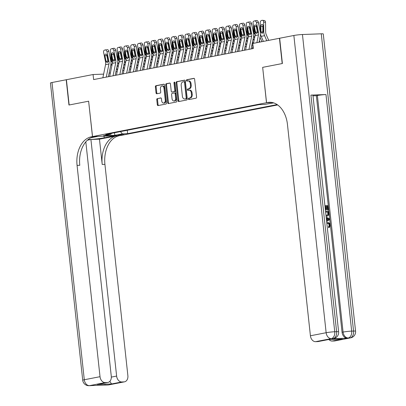 <?xml version="1.0" encoding="UTF-8"?>
<svg xmlns="http://www.w3.org/2000/svg" width="406" height="406" viewBox="0 0 406 406"><rect width="100%" height="100%" fill="white"/><g stroke="black" fill="none" stroke-linecap="round" stroke-linejoin="round"><path stroke-width="0.61" d="M188.374 98.968A0.7 0.472 -92.1 0 0 188.917 99.571L196.002 98.196A1 0.675 -92.1 0 0 196.565 97.075L194.621 79.211A1 0.675 -92.1 0 0 193.916 78.338A1 0.675 -92.1 0 0 193.85 78.348L186.76 79.728A0.7 0.472 -92.1 0 0 186.912 81.114L187.831 80.936A3.202 2.162 -92.1 0 1 188.054 80.911A3.202 2.162 -92.1 0 1 190.307 83.697L190.47 85.184A3.202 2.162 -92.1 0 1 188.678 88.777L187.765 88.955A0.7 0.472 -92.1 0 0 187.912 90.345L188.831 90.168A3.202 2.162 -92.1 0 1 189.054 90.142A3.202 2.162 -92.1 0 1 191.312 92.928L191.475 94.415A3.202 2.162 -92.1 0 1 189.683 98.008L188.765 98.186A0.7 0.472 -92.1 0 0 188.374 98.968M189.054 90.142L189.81 90.112A3.202 2.162 -92.1 0 1 192.063 92.898L192.226 94.385A3.202 2.162 -92.1 0 1 190.434 97.978L189.521 98.156A0.7 0.472 -92.1 0 0 189.399 99.48M194.175 78.404L187.511 79.698A0.7 0.472 -92.1 0 0 187.394 81.022M188.054 80.911L188.805 80.885A3.202 2.162 -92.1 0 1 191.059 83.672L191.221 85.159A3.202 2.162 -92.1 0 1 189.435 88.747L188.516 88.929A0.7 0.472 -92.1 0 0 188.394 90.249M123.942 134.543L118.288 134.985L123.942 134.543M157.325 98.572A1 0.675 -92.1 0 0 156.767 99.698L157.31 104.707A1 0.675 -92.1 0 0 158.015 105.58A1 0.675 -92.1 0 0 158.081 105.57L165.952 104.037A1 0.675 -92.1 0 0 166.516 102.916L164.572 85.057A1 0.675 -92.1 0 0 163.867 84.184A1 0.675 -92.1 0 0 163.801 84.194L155.929 85.722A1 0.675 -92.1 0 0 155.366 86.843L156.026 92.898A1 0.675 -92.1 0 0 156.731 93.771A1 0.675 -92.1 0 0 156.802 93.761L160.167 93.106A1 0.675 -92.1 0 0 160.73 91.984L160.4 88.98A2.68 1.807 -92.1 0 1 162.085 85.96A2.68 1.807 -92.1 0 1 163.973 88.29L165.247 100.049A2.68 1.807 -92.1 0 1 163.562 103.073A2.68 1.807 -92.1 0 1 161.679 100.744L161.466 98.78A1 0.675 -92.1 0 0 160.761 97.912A1 0.675 -92.1 0 0 160.69 97.917L158.076 98.546A1 0.675 -92.1 0 0 157.518 99.668L158.061 104.677A1 0.675 -92.1 0 0 158.513 105.489M88.691 101.19L69.157 104.987L66.411 79.713L93.081 74.526L93.634 79.581L253.329 48.522L252.776 43.467L279.45 38.281L282.195 63.554L262.657 67.355L266.503 102.743L92.538 136.573L88.625 101.201L92.472 136.589L91.314 136.812A25.502 17.194 -92.1 0 0 77.069 165.394L100.023 376.692A6.12 4.496 79 0 0 105.2 382.589L89.467 385.649L108.285 384.944L124.018 381.884L121.8 381.97L111.604 383.949L97.227 384.492L107.93 382.447A6.12 4.496 79 0 0 111.28 376.271L85.813 141.851M178.051 100.673A1 0.675 -92.1 0 0 178.757 101.546A1 0.675 -92.1 0 0 178.828 101.536L186.699 100.003A1 0.675 -92.1 0 0 187.257 98.881L185.319 81.022A1 0.675 -92.1 0 0 184.613 80.149A1 0.675 -92.1 0 0 184.542 80.16L176.671 81.687A1 0.675 -92.1 0 0 176.113 82.809L178.051 100.673L178.807 100.647A1 0.675 -92.1 0 0 179.254 101.454M176.326 102.023L168.454 103.555A1 0.675 -92.1 0 1 168.383 103.56A1 0.675 -92.1 0 1 167.683 102.693L165.739 84.829A1 0.675 -92.1 0 1 166.298 83.707L169.667 83.052A1 0.675 -92.1 0 1 169.738 83.042A1 0.675 -92.1 0 1 170.444 83.915L171.23 91.157A1 0.675 -92.1 0 0 171.936 92.03A1 0.675 -92.1 0 0 172.007 92.02L174.24 91.583A1 0.675 -92.1 0 0 174.798 90.462L173.981 82.92A0.7 0.472 -92.1 0 1 174.915 82.738L176.884 100.901A1 0.675 -92.1 0 1 176.326 102.023M277.653 104.946L120.389 135.533L92.538 136.573M266.503 102.743L272.289 102.525M276.146 103.982L275.765 103.774M127.276 130.28L127.646 133.66L277.136 104.586M127.646 133.66L122.373 133.858L114.903 135.31L103.459 135.741L110.934 134.285L105.667 134.482L259.246 104.616L264.514 104.418L273.705 102.901M103.616 74.131L93.081 74.526M252.963 45.203L251.811 45.431M246.295 46.502L245.016 46.751M239.499 47.822L238.22 48.07M232.704 49.146L231.425 49.395M225.909 50.466L224.625 50.714M219.113 51.785L217.829 52.039M212.318 53.11L211.034 53.359M205.522 54.429L204.238 54.683M198.727 55.754L197.443 56.003M191.931 57.073L190.647 57.322M185.136 58.398L183.852 58.647M178.341 59.718L177.057 59.966M171.545 61.037L170.261 61.291M164.75 62.362L163.466 62.61M157.954 63.681L156.67 63.93M151.159 65.006L149.875 65.254M144.363 66.325L143.079 66.574M137.568 67.645L136.284 67.898M130.773 68.969L129.489 69.218M123.977 70.289L122.693 70.537M117.182 71.613L115.898 71.862M110.386 72.933L109.102 73.181M110.934 134.285L111.518 133.346M120.409 131.615L122.373 133.858M114.903 135.31L114.482 132.767M262.657 67.355L266.569 102.728L267.727 102.505A25.502 17.194 87.9 0 1 269.518 102.297A25.502 17.194 87.9 0 1 287.458 124.475L310.417 335.777L326.145 332.717L293.858 35.479L279.653 38.24L282.398 63.519L262.728 67.345M184.867 80.21L177.427 81.662A1 0.675 -92.1 0 0 176.864 82.783L178.807 100.647M185.816 98.759A0.7 0.472 -92.1 0 0 186.207 97.973L184.502 82.291A0.7 0.472 -92.1 0 0 183.959 81.687L182.994 81.88A3.202 2.162 -92.1 0 0 181.203 85.468L182.37 96.186A3.202 2.162 -92.1 0 0 184.623 98.973A3.202 2.162 -92.1 0 0 184.847 98.947L186.567 98.729A0.7 0.472 -92.1 0 0 186.958 97.942L186.207 97.973M184.06 81.687L184.715 81.662A0.7 0.472 -92.1 0 1 185.253 82.266L186.958 97.942M184.623 98.973L185.375 98.942A3.202 2.162 -92.1 0 0 185.598 98.917L184.847 98.947M186.567 98.729L185.598 98.917M169.992 83.103L167.054 83.677A1 0.675 -92.1 0 0 166.496 84.798L168.434 102.662A1 0.675 -92.1 0 0 168.886 103.469M172.616 92A1 0.675 -92.1 0 0 172.687 92A1 0.675 -92.1 0 0 172.758 91.989L174.991 91.558A1 0.675 -92.1 0 0 175.549 90.436L174.732 82.895L173.981 82.92M174.808 82.393A0.7 0.472 -92.1 0 0 174.732 82.895M172.048 98.673A2.68 1.807 -92.1 0 0 173.93 101.003A2.68 1.807 -92.1 0 0 175.615 97.983L175.164 93.837A1 0.675 -92.1 0 0 174.458 92.969A1 0.675 -92.1 0 0 174.392 92.974L172.154 93.41A1 0.675 -92.1 0 0 171.596 94.532L172.048 98.673M173.93 101.003L174.681 100.977A2.68 1.807 -92.1 0 0 176.366 97.953L175.615 97.983M174.529 92.969L175.143 92.949A1 0.675 -92.1 0 1 175.214 92.938A1 0.675 -92.1 0 1 175.92 93.811L176.366 97.953M161.02 97.973L158.076 98.546M163.562 103.073L164.318 103.043A2.68 1.807 -92.1 0 0 166.003 100.018L165.247 100.049M162.085 85.96L162.836 85.93A2.68 1.807 -92.1 0 1 164.724 88.259L166.003 100.018M164.125 84.245L156.68 85.696A1 0.675 -92.1 0 0 156.122 86.818L156.777 92.872A1 0.675 -92.1 0 0 157.229 93.679M268.696 40.372L266.219 34.627A5.1 3.745 -101 0 1 265.666 32.023L265.524 22.305L263.621 22.061A2.04 1.345 -82.6 0 0 262.525 20.3A2.04 1.345 -82.6 0 0 262.235 20.31L261.555 20.442A2.04 1.345 -82.6 0 0 260.226 22.721L260.363 32.328M266.778 40.747L264.595 35.677A7.648 5.618 -101 0 1 263.763 31.775L263.621 22.061M263.382 41.407L261.2 36.342A7.648 5.618 -101 0 1 260.495 33.911M263.022 25.4A1.634 1.076 -82.6 0 0 262.789 26.471L260.891 26.223A1.634 1.076 97.4 0 1 261.951 24.401A1.634 1.076 97.4 0 1 262.185 24.396A1.634 1.076 97.4 0 1 263.063 25.801L263.134 31.896L262.103 33.434M262.169 33.429L260.972 32.013L262.87 31.815L262.789 26.471M260.891 26.223L260.972 32.013M262.525 20.3L264.428 20.549A2.04 1.345 97.4 0 1 265.524 22.305M262.87 31.815L263.002 32.541M252.365 48.71L253.009 45.594M253.471 43.335L255.069 35.576A5.1 3.745 79 0 0 255.059 32.952L253.095 23.304A2.04 1.385 -101.9 0 1 254.034 21.046A2.04 1.385 -101.9 0 1 254.049 21.041L256.562 20.523L254.049 21.041M258.987 42.26L260.307 35.84A7.648 5.618 79 0 0 260.287 31.907L258.328 22.259L256.49 22.645A2.04 1.385 -101.9 0 0 254.729 20.909M256.871 42.671L258.47 34.916A5.1 3.745 79 0 0 258.455 32.292L256.49 22.645M256.562 20.523A2.04 1.385 78.1 0 1 258.328 22.259M256.262 25.527A1.634 1.106 -101.9 0 0 256.272 26.395L257.521 32.444M254.034 21.046L255.866 20.655A2.04 1.385 78.1 0 1 255.866 20.655A2.04 1.385 78.1 0 1 255.881 20.655M256.876 33.5L255.79 32.81L255.516 32.089L254.44 26.786A1.634 1.106 78.1 0 1 255.191 24.974A1.634 1.106 78.1 0 1 255.201 24.974A1.634 1.106 78.1 0 1 256.612 26.36L257.724 32.434L256.714 33.515M326.779 222.742L327.703 222.513C329.099 222.503 329.956 223.407 330.291 225.223L329.23 227.609L328.687 227.715L328.459 226.868L329.22 225.31C328.946 224 328.292 223.391 327.256 223.478L327.145 223.483M326.769 222.666L327.348 222.554M324.917 205.593L328.089 205.477L328.55 209.755L327.485 209.882L327.114 206.456L326.277 206.487M328.55 209.755L328.033 209.775L327.657 206.349L326.272 206.405L326.617 209.592L325.551 209.719L325.018 206.537M332.184 338.741L333.204 338.543A6.12 4.496 79 0 0 333.712 338.487L332.692 338.685A6.12 4.496 -101 0 1 332.184 338.741L347.237 338.178A6.12 4.496 -101 0 1 342.065 332.281L343.08 332.083L317.38 95.506A6.12 0.472 -6.2 0 1 325.977 94.542L310.92 95.105A6.12 0.472 -6.2 0 1 312.93 95.237L338.629 331.819A6.12 0.472 173.8 0 0 336.62 331.687L310.92 95.105M312.99 95.831L316.36 95.704L342.065 332.281M325.526 211.196L328.698 211.074L328.743 215.119L327.414 216.093L326.074 216.236M266.569 102.728L272.157 102.5M328.185 339.614L342.38 339.071L332.189 341.05L334.407 340.969L350.139 337.909L347.237 338.178M332.189 341.05A6.12 4.496 -101 0 1 328.977 339.589M325.977 94.542L351.677 331.118L353.56 331.052A6.12 4.126 -92.1 0 1 350.139 337.909A6.12 4.496 79 0 0 350.647 337.853L334.914 340.908A6.12 4.496 -101 0 1 334.407 340.969M293.858 35.479A6.12 0.472 -6.2 0 1 302.45 34.515L321.268 33.81A6.12 0.472 -6.2 0 1 323.272 33.942L355.565 331.184A6.12 0.472 173.8 0 0 353.56 331.052L321.268 33.81M328.155 339.619L318.319 341.532A6.12 4.496 -101 0 1 317.812 341.593L328.002 339.609M302.45 34.515L334.742 331.758L336.62 331.687A6.12 4.126 -92.1 0 1 333.204 338.543L331.321 338.614L315.589 341.674L317.812 341.593M315.589 341.674A6.12 4.496 -101 0 1 310.417 335.777M316.36 95.704L317.38 95.506M267.727 102.505L270.437 102.403A25.502 17.194 87.9 0 1 270.873 102.327M342.38 339.071L328.124 339.619M326.617 209.592L326.094 209.613L325.749 206.426L325.206 206.527M325.749 206.426L325.008 206.451M326.094 209.613L325.551 209.719M327.657 206.349L327.114 206.456M328.033 209.775L327.485 209.882M326.46 216.241L327.003 216.139L326.048 216.002M325.952 215.129L326.921 215.281L328.418 214.185L328.403 213.18L328.266 211.952L325.617 212.049M326.921 215.281L327.317 215.241M328.266 211.952L325.627 212.135M327.038 215.276L327.87 214.292L327.723 212.059M328.418 214.185L327.87 214.292M328.403 213.18L327.855 213.287M326.551 220.636L326.267 218.007M326.17 217.149L329.525 218.722L329.631 219.687L326.642 221.493M328.18 218.839L326.86 218.266L327.084 220.336L329.058 219.225L326.901 218.626M327.063 220.148L328.515 219.326L327.632 218.946M329.058 219.225L328.515 219.326M327.231 226.893L327.332 227.852M329.23 227.609L329.002 226.761L329.763 225.203C329.489 223.894 328.835 223.285 327.799 223.371L327.256 223.478M327.799 223.371L326.871 223.599M329.763 225.203L329.22 225.31M329.002 226.761L328.459 226.868M52.004 82.514L84.296 379.752A6.12 0.472 173.8 0 0 82.728 380.244L50.435 83.007A6.12 0.472 -6.2 0 1 52.004 82.514L66.208 79.754L68.954 105.027L88.625 101.201M88.056 139.623A11.475 0.888 173.8 0 0 104.225 137.817L114.862 135.751L119.166 135.766A25.502 17.194 -92.1 0 0 104.921 164.349L127.875 375.651A6.12 4.496 79 0 1 124.525 381.828L108.798 384.888A6.12 4.496 -101 0 1 108.285 384.944A6.12 4.126 -92.1 0 1 107.859 384.995A6.12 6.12 0 0 0 108.798 384.888M97.927 136.37L90.974 137.735M97.927 136.386L92.472 136.589M87.422 140.177L90.924 139.497L116.623 376.073A6.12 4.496 79 0 0 121.8 381.97M99.465 139.177L116.456 135.873A25.502 17.194 -92.1 0 0 102.21 164.45L99.465 139.177L90.924 139.497M97.227 384.492L107.423 382.508L105.2 382.589M107.423 382.508A6.12 4.496 79 0 0 107.93 382.447M124.018 381.884A6.12 4.496 79 0 0 124.525 381.828M91.314 136.812L94.025 136.71A25.502 17.194 -92.1 0 0 79.779 165.293L77.069 165.394M109.798 381.412L111.604 383.949M261.9 41.696L260.007 37.296M258.739 24.289L258.602 23.609M256.917 29.572L256.891 27.725M259.982 42.067L259.332 40.559M254.562 38.037L254.405 37.662A7.648 5.618 -101 0 1 253.699 35.231M253.567 33.647L253.445 25.02M255.374 34.749L254.202 33.632L254.176 33.333L255.11 33.236M254.105 28.268L254.176 33.333M258.338 22.315A2.04 1.345 97.4 0 1 258.729 23.629M254.044 40.554L253.212 38.621M251.943 25.608L251.806 24.933M250.121 30.897L250.096 29.044M253.187 43.386L252.537 41.884M247.767 39.357L247.609 38.986A7.648 5.618 -101 0 1 246.904 36.555M246.772 34.972L246.65 26.339M248.579 36.068L247.406 34.957L247.381 34.657L248.315 34.556M247.31 29.587L247.381 34.657M251.542 23.639A2.04 1.345 97.4 0 1 251.933 24.949M247.249 41.874L246.417 39.94M245.148 26.928L245.011 26.253M243.326 32.216L243.301 30.369M246.579 45.142L245.742 43.203M240.971 40.676L240.814 40.306A7.648 5.618 -101 0 1 240.108 37.875M239.976 36.291L239.855 27.664M241.783 37.393L240.611 36.276L240.585 35.977L241.519 35.88M240.514 30.907L240.585 35.977M244.747 24.959A2.04 1.345 97.4 0 1 245.138 26.268M240.453 43.198L239.621 41.265M238.352 28.253L238.215 27.578M236.531 33.541L236.505 31.688M239.784 46.462L238.946 44.528M234.176 42.001L234.018 41.625A7.648 5.618 -101 0 1 233.313 39.194M233.181 37.611L233.059 28.983M234.988 38.712L233.815 37.601L233.79 37.296L234.724 37.2M233.719 32.231L233.79 37.296M237.952 26.283A2.04 1.345 97.4 0 1 238.342 27.593M245.569 50.034L248.274 36.895A5.1 3.745 79 0 0 248.264 34.271L246.3 24.624A2.04 1.385 -101.9 0 1 247.239 22.366A2.04 1.385 -101.9 0 1 247.254 22.366L249.086 21.975A2.04 1.385 78.1 0 1 249.086 21.975L247.254 22.366M251.081 48.959L253.511 37.164A7.648 5.618 79 0 0 253.491 33.226L251.532 23.578L249.695 23.964A2.04 1.385 -101.9 0 0 247.934 22.228M248.969 49.37L251.674 36.236A5.1 3.745 79 0 0 251.659 33.612L249.695 23.964M249.766 21.843A2.04 1.385 78.1 0 1 251.532 23.578M249.467 26.847A1.634 1.106 -101.9 0 0 249.477 27.72L250.725 33.764M249.056 21.985A2.04 1.385 78.1 0 1 249.071 21.98L247.239 22.366M250.081 34.825L248.995 34.129L248.721 33.414L247.645 28.105A1.634 1.106 78.1 0 1 248.396 26.299A1.634 1.106 78.1 0 1 248.406 26.294A1.634 1.106 78.1 0 1 249.817 27.684L250.928 33.754L249.918 34.835M238.774 51.354L241.479 38.22A5.1 3.745 79 0 0 241.468 35.596L239.504 25.948A2.04 1.385 -101.9 0 1 240.443 23.69A2.04 1.385 -101.9 0 1 240.459 23.685L242.291 23.299A2.04 1.385 78.1 0 1 242.291 23.299L240.459 23.685M244.285 50.283L246.716 38.484A7.648 5.618 79 0 0 246.696 34.546L244.737 24.898L242.9 25.289A2.04 1.385 -101.9 0 0 241.139 23.553M242.174 50.694L244.879 37.56A5.1 3.745 79 0 0 244.864 34.936L242.9 25.289M242.971 23.167A2.04 1.385 78.1 0 1 244.737 24.898M242.671 28.171A1.634 1.106 -101.9 0 0 242.681 29.039L243.93 35.083M242.26 23.304A2.04 1.385 78.1 0 1 242.275 23.299L240.443 23.69M243.285 36.144L242.199 35.454L241.925 34.733L240.849 29.425A1.634 1.106 78.1 0 1 241.6 27.618A1.634 1.106 78.1 0 1 241.611 27.618A1.634 1.106 78.1 0 1 243.021 29.004L244.133 35.078L243.123 36.159M231.978 52.673L234.683 39.539A5.1 3.745 79 0 0 234.673 36.916L232.709 27.268A2.04 1.385 -101.9 0 1 233.648 25.01A2.04 1.385 -101.9 0 1 233.663 25.005L236.175 24.487L233.663 25.005M237.49 51.603L239.921 39.803A7.648 5.618 79 0 0 239.9 35.87L237.941 26.223L236.104 26.608A2.04 1.385 -101.9 0 0 234.343 24.873M235.378 52.014L238.083 38.88A5.1 3.745 79 0 0 238.068 36.256L236.104 26.608M236.175 24.487A2.04 1.385 78.1 0 1 237.941 26.223M235.876 29.491A1.634 1.106 -101.9 0 0 235.886 30.364L237.134 36.408M236.49 37.464L235.404 36.773L235.13 36.053L234.054 30.749A1.634 1.106 78.1 0 1 234.8 28.943A1.634 1.106 78.1 0 1 234.815 28.938A1.634 1.106 78.1 0 1 236.226 30.328L237.337 36.398L236.328 37.479M225.183 53.998L227.888 40.864A5.1 3.745 79 0 0 227.878 38.24L225.914 28.593A2.04 1.385 -101.9 0 1 226.852 26.329A2.04 1.385 -101.9 0 1 226.868 26.329L229.38 25.811L226.868 26.329M230.694 52.927L233.125 41.128A7.648 5.618 79 0 0 233.105 37.19L231.146 27.542L229.309 27.933A2.04 1.385 -101.9 0 0 227.543 26.197M228.583 53.338L231.288 40.199A5.1 3.745 79 0 0 231.273 37.575L229.309 27.933M229.38 25.811A2.04 1.385 78.1 0 1 231.146 27.542M229.08 30.815A1.634 1.106 -101.9 0 0 229.091 31.683L230.339 37.728M229.694 38.788L228.608 38.098L228.334 37.377L227.258 32.069A1.634 1.106 78.1 0 1 228.005 30.262A1.634 1.106 78.1 0 1 228.02 30.262A1.634 1.106 78.1 0 1 229.431 31.648L230.542 37.717L229.532 38.798M233.658 44.518L232.826 42.584M231.557 29.572L231.42 28.897M229.735 34.86L229.71 33.013M232.988 47.786L232.151 45.848M227.38 43.32L227.223 42.95A7.648 5.618 -101 0 1 226.518 40.519M226.386 38.935L226.264 30.308M228.192 40.037L227.02 38.92L226.995 38.621L227.928 38.524M226.924 33.551L226.995 38.621M231.156 27.603A2.04 1.345 97.4 0 1 231.547 28.912M218.387 55.317L221.092 42.183A5.1 3.745 79 0 0 221.082 39.56L219.118 29.912A2.04 1.385 -101.9 0 1 220.057 27.654A2.04 1.385 -101.9 0 1 220.072 27.649L222.584 27.131L220.072 27.649M223.899 54.247L226.33 42.447A7.648 5.618 79 0 0 226.309 38.514L224.345 28.867L222.513 29.252A2.04 1.385 -101.9 0 0 220.747 27.517M221.788 54.658L224.493 41.524A5.1 3.745 79 0 0 224.477 38.9L222.513 29.252M222.584 27.131A2.04 1.385 78.1 0 1 224.345 28.867M222.285 32.135A1.634 1.106 -101.9 0 0 222.295 33.008L223.544 39.052M220.057 27.654L221.889 27.268A2.04 1.385 78.1 0 1 221.889 27.268A2.04 1.385 78.1 0 1 221.904 27.263M222.899 40.108L221.813 39.418L221.539 38.697L220.463 33.393A1.634 1.106 78.1 0 1 221.209 31.582A1.634 1.106 78.1 0 1 221.224 31.582A1.634 1.106 78.1 0 1 222.635 32.967L223.747 39.042L222.737 40.123M226.863 45.842L226.03 43.904M224.762 30.897L224.625 30.217M222.94 36.18L222.914 34.332M226.193 49.106L225.355 47.172M220.585 44.645L220.428 44.269A7.648 5.618 -101 0 1 219.722 41.838M219.59 40.255L219.468 31.627M221.397 41.356L220.225 40.24L220.199 39.94L221.133 39.844M220.128 34.875L220.199 39.94M224.361 28.922A2.04 1.345 97.4 0 1 224.751 30.237M211.592 56.642L214.297 43.508A5.1 3.745 79 0 0 214.287 40.879L212.323 31.237A2.04 1.385 -101.9 0 1 213.262 28.973A2.04 1.385 -101.9 0 1 213.277 28.973L215.789 28.45L213.277 28.973M217.103 55.566L219.534 43.772A7.648 5.618 79 0 0 219.514 39.834L217.55 30.186L215.718 30.572A2.04 1.385 -101.9 0 0 213.952 28.841M214.992 55.977L217.697 42.843A5.1 3.745 79 0 0 217.682 40.219L215.718 30.572M215.789 28.45A2.04 1.385 78.1 0 1 217.55 30.186M215.49 33.454A1.634 1.106 -101.9 0 0 215.5 34.327L216.748 40.372M216.104 41.432L215.018 40.737L214.744 40.021L213.668 34.713A1.634 1.106 78.1 0 1 214.414 32.906A1.634 1.106 78.1 0 1 214.429 32.901A1.634 1.106 78.1 0 1 215.84 34.292L216.951 40.361L215.941 41.442M220.067 47.162L219.235 45.228M217.966 32.216L217.829 31.541M216.144 37.504L216.119 35.652M219.397 50.425L218.56 48.492M213.789 45.964L213.632 45.594A7.648 5.618 -101 0 1 212.927 43.163M212.795 41.579L212.673 32.947M214.601 42.676L213.429 41.564L213.404 41.265L214.338 41.168M213.333 36.195L213.404 41.265M217.565 30.247A2.04 1.345 97.4 0 1 217.956 31.556M204.797 57.962L207.502 44.827A5.1 3.745 79 0 0 207.491 42.204L205.527 32.556A2.04 1.385 -101.9 0 1 206.466 30.298A2.04 1.385 -101.9 0 0 206.466 30.298L208.314 29.907A2.04 1.385 78.1 0 1 208.314 29.907L206.481 30.293L208.298 29.907A2.04 1.385 78.1 0 0 208.283 29.912M210.308 56.891L212.739 45.091A7.648 5.618 79 0 0 212.719 41.153L210.755 31.511L208.923 31.896A2.04 1.385 -101.9 0 0 207.156 30.161M208.197 57.302L210.902 44.168A5.1 3.745 79 0 0 210.887 41.544L208.923 31.896M208.994 29.775A2.04 1.385 78.1 0 1 210.755 31.511M208.694 34.779A1.634 1.106 -101.9 0 0 208.704 35.647L209.953 41.691M209.308 42.752L208.222 42.062L207.948 41.341L206.872 36.038A1.634 1.106 78.1 0 1 207.618 34.226A1.634 1.106 78.1 0 1 207.633 34.226A1.634 1.106 78.1 0 1 209.044 35.611L210.156 41.686L209.146 42.767M213.272 48.487L212.439 46.548M211.171 33.541L211.034 32.861M209.349 38.824L209.323 36.976M212.602 51.75L211.765 49.811M206.994 47.284L206.837 46.913A7.648 5.618 -101 0 1 206.131 44.482M205.999 42.899L205.878 34.271M207.806 44L206.634 42.884L206.608 42.584L207.542 42.488M206.537 37.519L206.608 42.584M210.77 31.566A2.04 1.345 97.4 0 1 211.161 32.881M198.001 59.281L200.706 46.147A5.1 3.745 79 0 0 200.696 43.523L198.732 33.876A2.04 1.385 -101.9 0 1 199.671 31.617A2.04 1.385 -101.9 0 0 199.671 31.617L201.503 31.232A2.04 1.385 78.1 0 1 201.518 31.226M203.513 58.21L205.943 46.411A7.648 5.618 79 0 0 205.923 42.478L203.959 32.83L202.127 33.216A2.04 1.385 -101.9 0 0 200.361 31.48M201.401 58.621L204.106 45.487A5.1 3.745 79 0 0 204.091 42.863L202.127 33.216M202.193 31.095A2.04 1.385 78.1 0 1 203.959 32.83M201.899 36.098A1.634 1.106 -101.9 0 0 201.909 36.971L203.157 43.016M202.513 44.071L201.427 43.381L201.153 42.666L200.077 37.357A1.634 1.106 78.1 0 1 200.823 35.55A1.634 1.106 78.1 0 1 200.838 35.545A1.634 1.106 78.1 0 1 202.249 36.936L203.36 43.006L202.35 44.087M206.476 49.806L205.644 47.872M204.375 34.86L204.238 34.185M202.553 40.148L202.528 38.296M205.806 53.069L204.969 51.136M200.199 48.608L200.041 48.233A7.648 5.618 -101 0 1 199.336 45.802M199.204 44.218L199.082 35.591M201.011 45.32L199.838 44.208L199.813 43.904L200.747 43.807M199.742 38.839L199.813 43.904M203.974 32.891A2.04 1.345 97.4 0 1 204.365 34.2M191.206 60.606L193.911 47.472A5.1 3.745 79 0 0 193.895 44.848L191.936 35.2A2.04 1.385 -101.9 0 1 192.875 32.937A2.04 1.385 -101.9 0 0 192.875 32.937L194.707 32.551A2.04 1.385 78.1 0 1 194.707 32.551A2.04 1.385 78.1 0 1 194.723 32.551M196.717 59.535L199.148 47.735A7.648 5.618 79 0 0 199.128 43.797L197.164 34.15L195.332 34.54A2.04 1.385 -101.9 0 0 193.566 32.805M194.606 59.946L197.311 46.812A5.1 3.745 79 0 0 197.296 44.183L195.332 34.54M195.398 32.419A2.04 1.385 78.1 0 1 197.164 34.15M195.103 37.423A1.634 1.106 -101.9 0 0 195.113 38.291L196.362 44.335M195.717 45.396L194.631 44.706L194.357 43.985L193.281 38.677A1.634 1.106 78.1 0 1 194.027 36.87A1.634 1.106 78.1 0 1 194.043 36.87A1.634 1.106 78.1 0 1 195.453 38.255L196.565 44.33L195.555 45.411M199.681 51.126L198.849 49.192M197.58 36.18L197.443 35.505M195.758 41.468L195.733 39.621M199.011 54.394L198.174 52.455M193.403 49.928L193.246 49.557A7.648 5.618 -101 0 1 192.54 47.126M192.408 45.543L192.287 36.916M194.215 46.644L193.043 45.528L193.017 45.228L193.951 45.132M192.946 40.158L193.017 45.228M197.179 34.211A2.04 1.345 97.4 0 1 197.57 35.52M184.41 61.925L187.115 48.791A5.1 3.745 79 0 0 187.1 46.167L185.141 36.52A2.04 1.385 -101.9 0 1 186.08 34.261A2.04 1.385 -101.9 0 1 186.09 34.256L188.602 33.739L186.09 34.256M189.922 60.854L192.353 49.055A7.648 5.618 79 0 0 192.332 45.122L190.368 35.474L188.536 35.86A2.04 1.385 -101.9 0 0 186.77 34.124M187.811 61.265L190.515 48.131A5.1 3.745 79 0 0 190.5 45.508L188.536 35.86M188.602 33.739A2.04 1.385 78.1 0 1 190.368 35.474M188.308 38.743A1.634 1.106 -101.9 0 0 188.318 39.615L189.566 45.66M186.08 34.261L187.912 33.876A2.04 1.385 78.1 0 1 187.912 33.876A2.04 1.385 78.1 0 1 187.927 33.871M188.922 46.715L187.836 46.025L187.562 45.305L186.486 40.001A1.634 1.106 78.1 0 1 187.232 38.189A1.634 1.106 78.1 0 1 187.247 38.189A1.634 1.106 78.1 0 1 188.658 39.575L189.769 45.65L188.76 46.731M192.886 52.45L192.053 50.511M190.784 37.504L190.647 36.824M188.963 42.787L188.937 40.94M192.216 55.713L191.378 53.78M186.608 51.252L186.45 50.877A7.648 5.618 -101 0 1 185.745 48.446M185.613 46.863L185.491 38.235M187.42 47.964L186.247 46.847L186.222 46.548L187.156 46.451M186.151 41.483L186.222 46.548M190.384 35.535A2.04 1.345 97.4 0 1 190.774 36.844M177.615 63.25L180.32 50.116A5.1 3.745 79 0 0 180.305 47.492L178.346 37.844A2.04 1.385 -101.9 0 1 179.285 35.581A2.04 1.385 -101.9 0 1 179.295 35.581L181.132 35.19A2.04 1.385 78.1 0 1 181.132 35.19L179.295 35.581M183.126 62.174L185.557 50.38A7.648 5.618 79 0 0 185.537 46.441L183.573 36.794L181.741 37.179A2.04 1.385 -101.9 0 0 179.975 35.449M181.015 62.585L183.715 49.451A5.1 3.745 79 0 0 183.705 46.827L181.741 37.179M181.807 35.058A2.04 1.385 78.1 0 1 183.573 36.794M181.512 40.062A1.634 1.106 -101.9 0 0 181.523 40.935L182.771 46.979M181.101 35.2A2.04 1.385 78.1 0 1 181.117 35.195L179.285 35.581M182.127 48.04L181.04 47.345L180.766 46.629L179.691 41.321A1.634 1.106 78.1 0 1 180.437 39.514A1.634 1.106 78.1 0 1 180.452 39.509A1.634 1.106 78.1 0 1 181.863 40.899L182.974 46.969L181.964 48.05M186.09 53.77L185.258 51.836M183.989 38.824L183.852 38.149M182.167 44.112L182.142 42.26M185.42 57.033L184.583 55.099M179.812 52.572L179.655 52.201A7.648 5.618 -101 0 1 178.95 49.771M178.818 48.187L178.691 39.555M180.624 49.283L179.452 48.172L179.427 47.872L180.36 47.776M179.356 42.803L179.427 47.872M183.588 36.855A2.04 1.345 97.4 0 1 183.979 38.164M170.819 64.569L173.524 51.435A5.1 3.745 79 0 0 173.509 48.811L171.55 39.164A2.04 1.385 -101.9 0 1 172.489 36.905A2.04 1.385 -101.9 0 0 172.489 36.905L174.336 36.515A2.04 1.385 78.1 0 1 174.336 36.515L172.499 36.9L174.321 36.515A2.04 1.385 78.1 0 0 174.306 36.52M176.331 63.498L178.762 51.699A7.648 5.618 79 0 0 178.741 47.766L176.777 38.118L174.945 38.504A2.04 1.385 -101.9 0 0 173.179 36.768M174.22 63.909L176.92 50.775A5.1 3.745 79 0 0 176.909 48.152L174.945 38.504M175.011 36.383A2.04 1.385 78.1 0 1 176.777 38.118M174.717 41.387A1.634 1.106 -101.9 0 0 174.727 42.254L175.976 48.304M175.331 49.359L174.245 48.669L173.971 47.949L172.89 42.645A1.634 1.106 78.1 0 1 173.641 40.833A1.634 1.106 78.1 0 1 173.656 40.833A1.634 1.106 78.1 0 1 175.067 42.219L176.179 48.294L175.169 49.375M179.295 55.094L178.462 53.156M177.194 40.148L177.057 39.468M175.372 45.431L175.346 43.584M178.625 58.357L177.787 56.419M173.017 53.896L172.86 53.521A7.648 5.618 -101 0 1 172.154 51.09M172.022 49.507L171.895 40.879M173.829 50.608L172.657 49.491L172.631 49.192L173.565 49.096M172.56 44.127L172.631 49.192M176.793 38.174A2.04 1.345 97.4 0 1 177.183 39.489M164.024 65.889L166.729 52.755A5.1 3.745 79 0 0 166.714 50.131L164.755 40.483A2.04 1.385 -101.9 0 1 165.694 38.225A2.04 1.385 -101.9 0 0 165.694 38.225L167.536 37.834A2.04 1.385 78.1 0 1 167.536 37.834L165.704 38.22L167.526 37.839A2.04 1.385 78.1 0 0 167.511 37.839M169.535 64.818L171.966 53.024A7.648 5.618 79 0 0 171.946 49.085L169.982 39.438L168.15 39.824A2.04 1.385 -101.9 0 0 166.384 38.088M167.424 65.229L170.124 52.095A5.1 3.745 79 0 0 170.114 49.471L168.15 39.824M168.216 37.702A2.04 1.385 78.1 0 1 169.982 39.438M167.922 42.706A1.634 1.106 -101.9 0 0 167.932 43.579L169.18 49.623M168.536 50.684L167.45 49.989L167.176 49.273L166.095 43.965A1.634 1.106 78.1 0 1 166.846 42.158A1.634 1.106 78.1 0 1 166.861 42.153A1.634 1.106 78.1 0 1 168.272 43.543L169.383 49.613L168.373 50.694M172.499 56.414L171.667 54.48M170.398 41.468L170.261 40.793M168.576 46.756L168.551 44.904M171.824 59.677L170.992 57.743M166.221 55.216L166.064 54.84A7.648 5.618 -101 0 1 165.359 52.415M165.227 50.831L165.1 42.199M167.033 51.927L165.861 50.816L165.836 50.517L166.77 50.415M165.765 45.447L165.836 50.517M169.997 39.499A2.04 1.345 97.4 0 1 170.388 40.808M157.229 67.213L159.934 54.079A5.1 3.745 79 0 0 159.918 51.455L157.959 41.808A2.04 1.385 -101.9 0 1 158.898 39.544A2.04 1.385 -101.9 0 0 158.898 39.544L160.73 39.159A2.04 1.385 78.1 0 1 160.73 39.159A2.04 1.385 78.1 0 1 160.74 39.159M162.74 66.142L165.171 54.343A7.648 5.618 79 0 0 165.151 50.405L163.187 40.757L161.355 41.148A2.04 1.385 -101.9 0 0 159.588 39.412M160.624 66.554L163.329 53.419A5.1 3.745 79 0 0 163.319 50.796L161.355 41.148M161.421 39.027A2.04 1.385 78.1 0 1 163.187 40.757M161.126 44.031A1.634 1.106 -101.9 0 0 161.136 44.899L162.385 50.943M161.74 52.004L160.654 51.313L160.38 50.593L159.299 45.284A1.634 1.106 78.1 0 1 160.05 43.478A1.634 1.106 78.1 0 1 160.065 43.478A1.634 1.106 78.1 0 1 161.476 44.863L162.588 50.938L161.578 52.019M165.704 57.733L164.872 55.8M163.603 42.787L163.466 42.112M161.781 48.075L161.755 46.228M165.029 61.001L164.197 59.063M159.426 56.535L159.264 56.165A7.648 5.618 -101 0 1 158.563 53.734M158.431 52.151L158.304 43.523M160.238 53.252L159.066 52.135L159.04 51.836L159.974 51.74M158.969 46.766L159.04 51.836M163.202 40.818A2.04 1.345 97.4 0 1 163.593 42.128M150.433 68.533L153.138 55.399A5.1 3.745 79 0 0 153.123 52.775L151.164 43.127A2.04 1.385 -101.9 0 1 152.098 40.869A2.04 1.385 -101.9 0 1 152.113 40.864L154.625 40.346L152.113 40.864M155.945 67.462L158.376 55.663A7.648 5.618 79 0 0 158.355 51.729L156.391 42.082L154.559 42.468A2.04 1.385 -101.9 0 0 152.793 40.732M153.828 67.873L156.533 54.739A5.1 3.745 79 0 0 156.523 52.115L154.559 42.468M154.625 40.346A2.04 1.385 78.1 0 1 156.391 42.082M154.331 45.35A1.634 1.106 -101.9 0 0 154.341 46.223L155.589 52.267M152.098 40.869L153.935 40.483A2.04 1.385 78.1 0 1 153.935 40.483A2.04 1.385 78.1 0 1 153.945 40.478M154.945 53.323L153.859 52.633L153.585 51.912L152.504 46.609A1.634 1.106 78.1 0 1 153.255 44.802A1.634 1.106 78.1 0 1 153.27 44.797A1.634 1.106 78.1 0 1 154.681 46.188L155.792 52.257L154.782 53.338M158.908 59.058L158.076 57.119M156.807 44.112L156.67 43.437M154.985 49.4L154.96 47.548M158.233 62.321L157.401 60.387M152.631 57.86L152.468 57.485A7.648 5.618 -101 0 1 151.768 55.054M151.636 53.47L151.509 44.843M153.443 54.571L152.27 53.46L152.245 53.156L153.179 53.059M152.174 48.091L152.245 53.156M156.406 42.143A2.04 1.345 97.4 0 1 156.797 43.452M143.638 69.857L146.343 56.723A5.1 3.745 79 0 0 146.327 54.099L144.369 44.452A2.04 1.385 -101.9 0 1 145.302 42.188A2.04 1.385 -101.9 0 1 145.318 42.188L147.15 41.803A2.04 1.385 78.1 0 1 147.15 41.803L145.318 42.188M149.149 68.787L151.58 56.987A7.648 5.618 79 0 0 151.56 53.049L149.596 43.401L147.764 43.792A2.04 1.385 -101.9 0 0 145.998 42.057M147.033 69.198L149.738 56.058A5.1 3.745 79 0 0 149.728 53.435L147.764 43.792M147.83 41.666A2.04 1.385 78.1 0 1 149.596 43.401M147.535 46.67A1.634 1.106 -101.9 0 0 147.54 47.543L148.794 53.587M147.124 41.808A2.04 1.385 78.1 0 1 147.139 41.803L145.302 42.188M148.149 54.648L147.063 53.957L146.789 53.237L145.708 47.928A1.634 1.106 78.1 0 1 146.459 46.122A1.634 1.106 78.1 0 1 146.475 46.122A1.634 1.106 78.1 0 1 147.885 47.507L148.997 53.577L147.987 54.658M152.113 60.377L151.281 58.444M150.012 45.431L149.875 44.756M148.19 50.72L148.165 48.867M151.438 63.64L150.606 61.707M145.835 59.18L145.673 58.809A7.648 5.618 -101 0 1 144.972 56.378M144.84 54.795L144.714 46.162M146.647 55.896L145.475 54.78L145.45 54.48L146.383 54.384M145.378 49.41L145.45 54.48M149.611 43.462A2.04 1.345 97.4 0 1 150.002 44.772M136.842 71.177L139.547 58.043A5.1 3.745 79 0 0 139.532 55.419L137.573 45.771A2.04 1.385 -101.9 0 1 138.507 43.513A2.04 1.385 -101.9 0 1 138.522 43.508L141.034 42.99L138.522 43.508M142.354 70.106L144.785 58.307A7.648 5.618 79 0 0 144.764 54.374L142.8 44.726L140.968 45.112A2.04 1.385 -101.9 0 0 139.202 43.376M140.237 70.517L142.942 57.383A5.1 3.745 79 0 0 142.932 54.759L140.968 45.112M141.034 42.99A2.04 1.385 78.1 0 1 142.8 44.726M140.74 47.994A1.634 1.106 -101.9 0 0 140.745 48.862L141.998 54.911M141.354 55.967L140.268 55.277L139.994 54.556L138.913 49.253A1.634 1.106 78.1 0 1 139.664 47.441A1.634 1.106 78.1 0 1 139.679 47.441A1.634 1.106 78.1 0 1 141.09 48.827L142.201 54.901L141.192 55.982M145.318 61.702L144.485 59.763M143.216 46.756L143.074 46.076M141.395 52.039L141.369 50.192M144.643 64.965L143.81 63.031M139.04 60.504L138.877 60.129A7.648 5.618 -101 0 1 138.177 57.698M138.045 56.114L137.918 47.487M139.852 57.216L138.679 56.099L138.654 55.8L139.588 55.703M138.583 50.735L138.654 55.8M142.816 44.782A2.04 1.345 97.4 0 1 143.206 46.096M130.047 72.501L132.752 59.367A5.1 3.745 79 0 0 132.737 56.738L130.778 47.096A2.04 1.385 -101.9 0 1 131.711 44.833A2.04 1.385 -101.9 0 0 131.711 44.833L133.549 44.447A2.04 1.385 78.1 0 1 133.559 44.442M135.558 71.426L137.989 59.631A7.648 5.618 79 0 0 137.969 55.693L136.005 46.045L134.173 46.431A2.04 1.385 -101.9 0 0 132.407 44.701M133.442 71.837L136.147 58.703A5.1 3.745 79 0 0 136.137 56.079L134.173 46.431M134.239 44.31A2.04 1.385 78.1 0 1 136.005 46.045M133.944 49.314A1.634 1.106 -101.9 0 0 133.95 50.187L135.203 56.231M134.559 57.292L133.472 56.596L133.198 55.881L132.117 50.572A1.634 1.106 78.1 0 1 132.869 48.766A1.634 1.106 78.1 0 1 132.884 48.761A1.634 1.106 78.1 0 1 134.295 50.151L135.406 56.221L134.396 57.302M138.522 63.021L137.69 61.088M136.421 48.075L136.279 47.401M134.599 53.364L134.569 51.511M137.847 66.285L137.015 64.351M132.244 61.824L132.082 61.453A7.648 5.618 -101 0 1 131.382 59.022M131.25 57.439L131.123 48.806M133.056 58.535L131.884 57.424L131.859 57.124L132.792 57.028M131.783 52.054L131.859 57.124M136.02 46.106A2.04 1.345 97.4 0 1 136.411 47.416M123.251 73.821L125.956 60.687A5.1 3.745 79 0 0 125.941 58.063L123.982 48.416A2.04 1.385 -101.9 0 1 124.916 46.157A2.04 1.385 -101.9 0 0 124.916 46.157L126.748 45.766A2.04 1.385 78.1 0 1 126.748 45.766A2.04 1.385 78.1 0 1 126.763 45.766M128.763 72.75L131.194 60.951A7.648 5.618 79 0 0 131.174 57.013L129.209 47.37L127.377 47.756A2.04 1.385 -101.9 0 0 125.611 46.02M126.647 73.161L129.352 60.027A5.1 3.745 79 0 0 129.341 57.403L127.377 47.756M127.443 45.634A2.04 1.385 78.1 0 1 129.209 47.37M127.149 50.638A1.634 1.106 -101.9 0 0 127.154 51.506L128.408 57.55M127.763 58.611L126.677 57.921L126.403 57.2L125.322 51.897A1.634 1.106 78.1 0 1 126.073 50.085A1.634 1.106 78.1 0 1 126.083 50.085A1.634 1.106 78.1 0 1 127.499 51.471L128.611 57.545L127.601 58.626M131.727 64.346L130.894 62.407M129.626 49.4L129.484 48.72M127.804 54.683L127.773 52.836M131.052 67.609L130.219 65.67M125.449 63.143L125.287 62.773A7.648 5.618 -101 0 1 124.586 60.342M124.454 58.758L124.327 50.131M126.261 59.86L125.089 58.743L125.063 58.444L125.992 58.347M124.987 53.374L125.063 58.444M129.225 47.426A2.04 1.345 97.4 0 1 129.615 48.735M116.456 75.14L119.161 62.006A5.1 3.745 79 0 0 119.146 59.383L117.187 49.735A2.04 1.385 -101.9 0 1 118.121 47.477A2.04 1.385 -101.9 0 1 118.136 47.472L120.648 46.954L118.136 47.472M121.967 74.07L124.398 62.27A7.648 5.618 79 0 0 124.378 58.337L122.414 48.69L120.582 49.075A2.04 1.385 -101.9 0 0 118.816 47.34M119.851 74.481L122.556 61.347A5.1 3.745 79 0 0 122.546 58.723L120.582 49.075M120.648 46.954A2.04 1.385 78.1 0 1 122.414 48.69M120.354 51.958A1.634 1.106 -101.9 0 0 120.359 52.831L121.612 58.875M118.121 47.477L119.953 47.091A2.04 1.385 78.1 0 1 119.953 47.091A2.04 1.385 78.1 0 1 119.968 47.086M120.968 59.931L119.882 59.24L119.608 58.52L118.527 53.216A1.634 1.106 78.1 0 1 119.278 51.41A1.634 1.106 78.1 0 1 119.288 51.405A1.634 1.106 78.1 0 1 120.704 52.795L121.815 58.865L120.805 59.946M124.931 65.665L124.099 63.732M122.83 50.72L122.688 50.045M121.008 56.008L120.978 54.155M124.256 68.929L123.424 66.995M118.653 64.468L118.491 64.092A7.648 5.618 -101 0 1 117.791 61.661M117.659 60.078L117.532 51.45M119.465 61.179L118.293 60.068L118.268 59.763L119.197 59.667M118.192 54.698L118.268 59.763M122.429 48.75A2.04 1.345 97.4 0 1 122.82 50.06M109.661 76.465L112.366 63.331A5.1 3.745 79 0 0 112.35 60.707L110.391 51.06A2.04 1.385 -101.9 0 1 111.325 48.796A2.04 1.385 -101.9 0 1 111.34 48.796L113.853 48.278L111.34 48.796M115.172 75.394L117.603 63.595A7.648 5.618 79 0 0 117.583 59.657L115.619 50.009L113.787 50.4A2.04 1.385 -101.9 0 0 112.02 48.664M113.056 75.805L115.761 62.671A5.1 3.745 79 0 0 115.751 60.042L113.787 50.4M113.853 48.278A2.04 1.385 78.1 0 1 115.619 50.009M113.558 53.282A1.634 1.106 -101.9 0 0 113.563 54.15L114.817 60.195M111.325 48.796L113.157 48.41A2.04 1.385 78.1 0 1 113.157 48.41A2.04 1.385 78.1 0 1 113.172 48.41M114.172 61.255L113.081 60.565L112.812 59.844L111.731 54.536A1.634 1.106 78.1 0 1 112.482 52.729A1.634 1.106 78.1 0 1 112.492 52.729A1.634 1.106 78.1 0 1 113.908 54.115L115.02 60.189L114.01 61.27M118.136 66.985L117.304 65.051M116.035 52.039L115.893 51.364M114.213 57.327L114.182 55.48M117.461 70.253L116.629 68.315M111.858 65.787L111.696 65.417A7.648 5.618 -101 0 1 110.995 62.986M110.863 61.402L110.736 52.775M112.67 62.504L111.498 61.387L111.472 61.088L112.401 60.991M111.396 56.018L111.472 61.088M115.634 50.07A2.04 1.345 97.4 0 1 116.025 51.379M102.865 77.785L105.57 64.65A5.1 3.745 79 0 0 105.555 62.027L103.596 52.379A2.04 1.385 -101.9 0 1 104.53 50.121A2.04 1.385 -101.9 0 1 104.545 50.116L106.377 49.73A2.04 1.385 78.1 0 1 106.377 49.73L104.545 50.116M108.377 76.714L110.808 64.914A7.648 5.618 79 0 0 110.787 60.981L108.823 51.334L106.991 51.719A2.04 1.385 -101.9 0 0 105.225 49.984M106.26 77.125L108.965 63.991A5.1 3.745 79 0 0 108.955 61.367L106.991 51.719M107.057 49.598A2.04 1.385 78.1 0 1 108.823 51.334M106.763 54.602A1.634 1.106 -101.9 0 0 106.768 55.475L108.021 61.519M106.352 49.735A2.04 1.385 78.1 0 1 106.362 49.735L104.53 50.121M107.377 62.575L106.286 61.885L106.017 61.164L104.936 55.861A1.634 1.106 78.1 0 1 105.687 54.049A1.634 1.106 78.1 0 1 105.697 54.049A1.634 1.106 78.1 0 1 107.113 55.434L108.224 61.509L107.214 62.59M190.434 97.978L189.683 98.008M192.226 94.385L191.475 94.415M192.063 92.898L191.312 92.928M188.516 88.929L187.765 88.955M189.435 88.747L188.678 88.777M191.221 85.159L190.47 85.184M191.059 83.672L190.307 83.697M187.511 79.698L186.76 79.728M189.521 98.156L188.765 98.186M176.864 82.783L176.113 82.809M177.427 81.662L176.671 81.687M185.253 82.266L184.502 82.291M168.434 102.662L167.683 102.693M166.496 84.798L165.739 84.829M167.054 83.677L166.298 83.707M172.758 91.989L172.007 92.02M174.991 91.558L174.24 91.583M175.549 90.436L174.798 90.462M175.92 93.811L175.164 93.837M164.724 88.259L163.973 88.29M156.777 92.872L156.026 92.898M156.122 86.818L155.366 86.843M156.68 85.696L155.929 85.722M158.061 104.677L157.31 104.707M157.518 99.668L156.767 99.698M260.383 32.434L260.997 32.313M261.2 36.342L264.595 35.677M263.134 31.896L263.763 31.775M255.79 32.81L255.059 32.952M258.455 32.292L257.724 32.434M258.47 34.916L255.069 35.576M256.272 26.395L254.44 26.786M255.516 32.089L257.44 32.145M343.08 332.083A6.12 4.496 79 0 0 348.257 337.98A6.12 4.126 87.9 0 0 351.677 331.118A6.12 0.472 173.8 0 0 343.08 332.083M326.145 332.717A6.12 4.496 79 0 0 331.321 338.614A6.12 4.126 87.9 0 0 334.742 331.758A6.12 0.472 173.8 0 0 326.145 332.717M328.21 219.702L327.662 219.808M116.456 135.873L119.166 135.766M102.21 164.45L104.921 164.349M82.728 380.244A6.12 6.12 0 0 0 89.041 385.7A6.12 4.126 87.9 0 0 89.467 385.649A6.12 4.496 -101 0 1 84.296 379.752L100.023 376.692M111.325 377.103L116.623 376.073M91.863 385.522A6.12 4.496 -101 0 1 91.35 385.578A6.12 4.126 -92.1 0 1 90.919 385.629A6.12 6.12 0 0 0 91.863 385.522L92.629 385.37M104.444 384.929A6.12 6.12 0 0 0 105.976 385.066A6.12 4.126 87.9 0 0 106.402 385.015A6.12 4.496 -101 0 1 105.357 384.893M104.043 136.142L104.225 137.817M253.588 33.754L254.202 33.632M246.792 35.073L247.406 34.957M239.997 36.398L240.611 36.276M233.201 37.717L233.815 37.601M248.995 34.129L248.264 34.271M251.659 33.612L250.928 33.754M251.674 36.236L248.274 36.895M249.477 27.72L247.645 28.105M248.721 33.414L250.644 33.465M242.199 35.454L241.468 35.596M244.864 34.936L244.133 35.078M244.879 37.56L241.479 38.22M242.681 29.039L240.849 29.425M241.925 34.733L243.849 34.789M235.404 36.773L234.673 36.916M238.068 36.256L237.337 36.398M238.083 38.88L234.683 39.539M235.886 30.364L234.054 30.749M235.13 36.053L237.053 36.109M228.608 38.098L227.878 38.24M231.273 37.575L230.542 37.717M231.288 40.199L227.888 40.864M229.091 31.683L227.258 32.069M228.334 37.377L230.258 37.428M226.406 39.042L227.02 38.92M221.813 39.418L221.082 39.56M224.477 38.9L223.747 39.042M224.493 41.524L221.092 42.183M222.295 33.008L220.463 33.393M221.539 38.697L223.462 38.753M219.61 40.361L220.225 40.24M215.018 40.737L214.287 40.879M217.682 40.219L216.951 40.361M217.697 42.843L214.297 43.508M215.5 34.327L213.668 34.713M214.744 40.021L216.667 40.072M212.81 41.681L213.429 41.564M208.222 42.062L207.491 42.204M210.887 41.544L210.156 41.686M210.902 44.168L207.502 44.827M208.704 35.647L206.872 36.038M207.948 41.341L209.872 41.397M206.015 43.006L206.634 42.884M201.427 43.381L200.696 43.523M204.091 42.863L203.36 43.006M204.106 45.487L200.706 46.147M201.909 36.971L200.077 37.357M201.153 42.666L203.076 42.716M199.219 44.325L199.838 44.208M194.631 44.706L193.895 44.848M197.296 44.183L196.565 44.33M197.311 46.812L193.911 47.472M195.113 38.291L193.281 38.677M194.357 43.985L196.281 44.041M192.424 45.65L193.043 45.528M187.836 46.025L187.1 46.167M190.5 45.508L189.769 45.65M190.515 48.131L187.115 48.791M188.318 39.615L186.486 40.001M187.562 45.305L189.485 45.36M185.628 46.969L186.247 46.847M181.04 47.345L180.305 47.492M183.705 46.827L182.974 46.969M183.715 49.451L180.32 50.116M181.523 40.935L179.691 41.321M180.766 46.629L182.69 46.68M178.833 48.289L179.452 48.172M174.245 48.669L173.509 48.811M176.909 48.152L176.179 48.294M176.92 50.775L173.524 51.435M174.727 42.254L172.89 42.645M173.971 47.949L175.894 48.004M172.037 49.613L172.657 49.491M167.45 49.989L166.714 50.131M170.114 49.471L169.383 49.613M170.124 52.095L166.729 52.755M167.932 43.579L166.095 43.965M167.176 49.273L169.099 49.324M165.242 50.933L165.861 50.816M160.654 51.313L159.918 51.455M163.319 50.796L162.588 50.938M163.329 53.419L159.934 54.079M161.136 44.899L159.299 45.284M160.38 50.593L162.304 50.648M158.447 52.257L159.066 52.135M153.859 52.633L153.123 52.775M156.523 52.115L155.792 52.257M156.533 54.739L153.138 55.399M154.341 46.223L152.504 46.609M153.585 51.912L155.508 51.968M151.651 53.577L152.27 53.46M147.063 53.957L146.327 54.099M149.728 53.435L148.997 53.577M149.738 56.058L146.343 56.723M147.54 47.543L145.708 47.928M146.789 53.237L148.713 53.287M144.856 54.901L145.475 54.78M140.268 55.277L139.532 55.419M142.932 54.759L142.201 54.901M142.942 57.383L139.547 58.043M140.745 48.862L138.913 49.253M139.994 54.556L141.917 54.612M138.06 56.221L138.679 56.099M133.472 56.596L132.737 56.738M136.137 56.079L135.406 56.221M136.147 58.703L132.752 59.367M133.95 50.187L132.117 50.572M133.198 55.881L135.122 55.932M131.265 57.54L131.884 57.424M126.677 57.921L125.941 58.063M129.341 57.403L128.611 57.545M129.352 60.027L125.956 60.687M127.154 51.506L125.322 51.897M126.403 57.2L128.326 57.256M124.469 58.865L125.089 58.743M119.882 59.24L119.146 59.383M122.546 58.723L121.815 58.865M122.556 61.347L119.161 62.006M120.359 52.831L118.527 53.216M119.608 58.52L121.531 58.576M117.674 60.184L118.293 60.068M113.081 60.565L112.35 60.707M115.751 60.042L115.02 60.189M115.761 62.671L112.366 63.331M113.563 54.15L111.731 54.536M112.812 59.844L114.736 59.895M110.879 61.509L111.498 61.387M106.286 61.885L105.555 62.027M108.955 61.367L108.224 61.509M108.965 63.991L105.57 64.65M106.768 55.475L104.936 55.861M106.017 61.164L107.94 61.22M184.76 81.657L184.009 81.682M172.687 92L171.936 92.03M175.214 92.938L174.458 92.969M350.647 337.853A6.12 6.12 0 0 0 355.565 331.184M333.712 338.487A6.12 6.12 0 0 0 338.629 331.819M90.919 385.629L89.041 385.7M107.859 384.995L105.976 385.066M235.48 24.624L233.648 25.01M228.685 25.943L226.852 26.329M215.094 28.587L213.262 28.973M140.344 43.127L138.507 43.513"/></g></svg>
